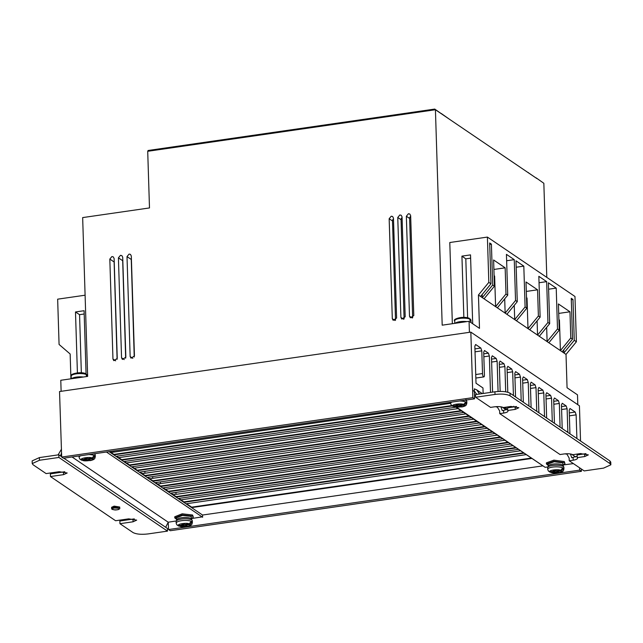 <?xml version="1.0" encoding="UTF-8"?>
<svg xmlns="http://www.w3.org/2000/svg" width="643" height="643" viewBox="0 0 643 643"><rect width="100%" height="100%" fill="white"/><g stroke="black" fill="none" stroke-linecap="round" stroke-linejoin="round"><path stroke-width="0.96" d="M468.707 318.172L469.832 319.129L469.864 320.238L470.732 320.825L470.459 319.081L470.933 320.238A8.118 2.315 178.2 0 0 470.7 319.716L469.575 318.759M86.025 374.178L87.151 375.126L87.183 376.235L86.315 375.649L86.283 374.539L85.157 373.583M86.909 374.491L87.151 375.126A8.118 2.315 178.2 0 1 87.384 375.657L86.909 374.491M176.102 521.521L176.865 519.431A7.539 2.186 -2.5 0 1 183.665 517.535A7.539 2.186 -2.5 0 1 191.124 518.604A7.539 2.186 -2.5 0 1 191.373 518.797L192.313 520.814A8.118 2.355 -2.5 0 0 191.727 519.978A8.118 2.355 -2.5 0 0 182.604 518.917A8.118 2.355 -2.5 0 0 176.102 521.521L176.174 523.161A8.118 2.355 -2.5 0 1 182.114 520.621A8.118 2.355 -2.5 0 1 191.284 521.336L189.203 523.9L185.015 524.559L183.713 523.675L181.567 524.013L182.869 524.897L182.821 523.812M547.667 467.638L548.463 465.604A7.539 2.122 -1.1 0 1 555.271 463.908A7.539 2.122 -1.1 0 1 562.738 465.098A7.539 2.122 -1.1 0 1 563.019 465.323L563.895 467.332A8.118 2.283 -1.1 0 0 563.3 466.496A8.118 2.283 -1.1 0 0 554.21 465.275A8.118 2.283 -1.1 0 0 547.667 467.638L547.699 469.286A8.118 2.283 -1.1 0 1 553.679 466.963A8.118 2.283 -1.1 0 1 562.826 467.855L563.694 468.442L561.556 470.957L557.36 471.504L558.671 472.388L556.516 472.669L555.214 471.785L551.027 472.34L549.259 471.673M569.867 433.776A2.781 0.981 81.8 0 0 569.907 432.843L569.192 410.146L569.995 408.514L575.204 412.05L576.144 414.864L576.892 438.542M483.134 393.484L482.965 387.954L476.013 383.236L474.847 346.143L475.651 344.511L480.86 348.048L481.8 350.861L482.515 373.559A2.556 0.9 81.8 0 0 483.552 376.83A2.556 0.9 81.8 0 0 483.833 376.911A2.556 0.9 81.8 0 0 484.42 374.853L483.705 352.155L484.509 350.523L488.415 353.176L489.355 355.989L490.496 392.423M176.584 519.383L174.775 517.888L182.218 514.914L192.635 516.128L193.31 517.076L191.646 518.724M193.31 517.076L192.587 515.019L182.17 513.805L174.727 516.779L174.775 517.888M548.206 465.452L546.437 463.965L553.912 461.264L564.305 462.663L564.98 463.611L563.276 465.162M564.98 463.611L564.289 461.545L553.896 460.147L546.413 462.856L546.437 463.965M111.633 508.396L111.593 507.287L114.132 506.129L119.702 507.03L119.743 508.139A4.059 1.157 -1.8 0 0 114.165 507.239A4.059 1.157 -1.8 0 0 111.633 508.396C111.343 509.457 113.152 509.931 117.042 509.811C119.252 509.264 120.153 508.709 119.743 508.139M191.662 519.11L191.027 516.385L182.564 515.397L176.52 517.816L176.6 519.769M563.284 465.628L562.697 462.872L554.25 461.73L548.174 463.933L548.214 465.91M86.58 457.824L86.66 459.632L87.962 460.517L90.108 460.171L88.806 459.287L92.994 458.628L95.076 456.072L94.208 455.477L92.126 458.041L87.938 458.7L86.636 457.816L84.482 458.154L85.784 459.038L85.744 457.961M183.657 523.683L183.737 525.484L185.039 526.368L187.185 526.03L185.883 525.146L190.071 524.487L192.153 521.923L191.284 521.336M465.645 402.719L466.617 402.59L465.749 401.996L463.603 404.511L459.415 405.058L459.44 406.818L458.137 405.934L453.942 406.48L452.174 405.813M546.799 277.382L543.841 183.287L536.133 177.854L543.841 183.287M577.8 404.68L577.494 394.842L567.062 387.769L566.017 354.414L478.448 295.008L479.493 328.364L469.068 321.291L469.414 332.327M580.541 441.018L579.431 405.789L470.837 332.118L59.534 391.539L61.688 457.052L63.424 458.226L474.542 398.829L474.397 391.491L476.881 394.384M85.101 295.209L57.653 299.172L59.076 344.455L70.151 353.996L70.931 378.807M441.082 113.522L434.748 109.077L148.115 150.486L147.713 151.298L149.489 207.938L82.658 217.591L87.649 376.396L60.78 380.278L61.125 391.314M441.942 114.157L536.809 178.513M469.068 321.291L442.191 325.173L435.424 109.736L441.508 113.859M478.448 295.008L488.825 282.365L487.402 237.082L449.795 242.515L452.35 323.71M410.652 215.63L409.792 214.015L408.434 213.725L406.352 216.257L409.495 316.203L410.355 317.819L413.795 315.576L410.652 215.63M393.46 218.114L392.6 216.498L391.241 216.209L389.16 218.741L392.302 318.687L393.162 320.302L396.602 318.06L393.46 218.114M131.309 255.986L130.449 254.371L129.09 254.081L127.009 256.605L130.151 356.56L131.011 358.175L134.451 355.933L131.309 255.986M122.709 257.232L121.848 255.617L120.49 255.319L118.416 257.851L121.551 357.797L122.411 359.413L125.851 357.178L122.709 257.232M114.116 258.47L113.256 256.854L111.898 256.565L109.816 259.089L112.959 359.035L113.819 360.659L117.259 358.416L114.116 258.47M147.713 151.298L435.424 109.736L434.748 109.077M402.052 216.876L401.2 215.26L399.833 214.963L397.76 217.495L400.902 317.441L401.754 319.057L405.194 316.822L402.052 216.876M463.852 317.337L461.931 256.131L470.523 254.885L472.693 323.75M480.57 296.447L490.955 283.812L488.825 282.365M484.05 298.81L494.427 286.167L492.691 284.986L482.314 297.629M497.344 307.82L507.721 295.185L505.985 294.004L495.6 306.647L494.628 276.04L494.097 275.686M506.893 314.306L517.277 301.671L515.541 300.49L505.157 313.125M516.45 320.793L526.834 308.15L525.098 306.968L514.713 319.611M529.744 329.803L540.128 317.168L538.384 315.986L528.007 328.629M539.3 336.289L549.685 323.654L547.94 322.473L537.564 335.107M548.857 342.775L559.241 330.132L557.497 328.959L547.121 341.594L546.654 327.335M562.151 351.793L572.527 339.15L570.791 337.969L560.415 350.612L559.434 320.005L558.912 319.651M566.017 354.414L576.393 341.771L574.271 340.332L563.887 352.967L563.774 349.816M487.402 237.082L574.971 296.487L576.393 341.771M580.959 454.408L580.934 453.524M470.837 332.118L472.661 390.309L474.397 391.491L474.317 388.822L476.72 389.851L479.59 393.998M492.57 392.117L491.485 357.428L492.281 355.796L496.195 358.448L497.127 361.262L498.076 391.466M500.158 391.394L499.257 362.708L500.061 361.077L503.967 363.729L504.908 366.534L505.695 391.788M506.178 407.132L506.475 409.704M508.283 407.718L508.251 406.826M507.793 392.238L507.038 367.981L507.833 366.349L511.74 369.002L512.68 371.815L513.427 395.493M513.765 406.255L513.781 406.931M515.549 396.932L514.81 373.253L515.606 371.622L519.52 374.274L520.46 377.087L521.2 400.766M523.33 402.205L522.582 378.526L523.386 376.894L527.292 379.547L528.233 382.36L528.972 406.038M531.102 407.485L530.362 383.807L531.158 382.175L535.072 384.827L536.005 387.633L536.752 411.311M538.882 412.758L538.135 389.079L538.938 387.448L542.845 390.1L543.785 392.913L544.525 416.592M546.654 418.03L545.915 394.352L546.711 392.72L550.617 395.373L551.557 398.186L552.305 421.864M554.435 423.303L553.687 399.633L554.483 398.001L558.397 400.645L559.338 403.458L560.077 427.137M562.207 428.584L561.46 404.905L562.263 403.274L566.17 405.926L567.11 408.731L567.825 431.429A2.781 0.981 81.8 0 0 567.93 432.466M579.616 467.815L579.664 470.146L168.546 529.543L170.282 530.716L581.401 471.319L581.352 468.996M472.661 390.309L472.806 397.655L61.688 457.052M86.074 373.937L84.088 310.714L75.488 311.959L77.409 372.884M441.267 113.498L449.409 119.22M528.048 172.517L536.375 178.215M528.233 172.493L528.908 173.152M520.999 167.783L528.474 172.854M520.565 167.493L513.09 162.422M512.656 162.132L505.189 157.061M504.755 156.763L497.28 151.7M496.846 151.402L489.371 146.331M488.937 146.041L481.47 140.97M481.036 140.68L473.561 135.609M473.127 135.311L465.661 130.248M465.227 129.95L457.752 124.879M457.318 124.589L449.843 119.518M412.661 317.738L409.631 218.443L406.352 216.257M410.676 216.337A2.315 2.058 -56.3 0 0 409.631 218.443M395.525 320.182L392.495 220.959L389.16 218.741M393.484 218.901A2.315 2.058 -56.3 0 0 392.495 220.959M134.234 357.01L131.252 259.442L127.009 256.605M131.389 258.574A2.315 2.058 -56.3 0 0 131.252 259.442M125.666 358.183L122.684 260.704L118.416 257.851M122.797 259.917A2.315 2.058 -56.3 0 0 122.684 260.704M117.098 359.357L114.116 261.966L109.816 259.089M114.205 261.267A2.315 2.058 -56.3 0 0 114.116 261.966M404.093 318.96L401.063 219.697L397.76 217.495M402.076 217.615A2.315 2.058 -56.3 0 0 401.063 219.697M507.721 295.185L506.435 254.347L514.255 259.651L515.541 300.49M517.277 301.671L515.991 260.825L523.812 266.13L525.098 306.968M526.834 308.15L526.006 281.972L537.564 289.808L538.384 315.986M540.128 317.168L538.842 276.329L546.663 281.634L547.94 322.473M549.685 323.654L548.399 282.807L556.219 288.112L557.497 328.959M559.241 330.132L558.413 303.954L569.971 311.791L570.791 337.969M572.527 339.15L571.249 298.312L572.985 299.485L574.271 340.332M490.955 283.812L489.669 242.974L491.405 244.147L492.691 284.986M494.427 286.167L493.607 259.989L505.157 267.826L505.985 294.004M461.931 256.131L465.813 258.848L467.606 317.722M470.628 258.164L465.813 258.848M482.298 297.621L482.194 294.47M491.405 244.147L489.717 244.396M493.904 269.449L505.157 267.826M505.141 313.117L504.699 298.866M506.636 260.753L514.255 259.651M514.697 319.603L514.255 305.353M523.812 266.13L516.192 267.231M527.991 328.613L527.027 298.022L526.504 297.669M526.304 291.432L537.564 289.808M537.548 335.099L537.098 320.849M539.043 282.735L546.663 281.634M556.219 288.112L548.6 289.213M558.711 313.414L569.971 311.791M571.289 299.734L572.985 299.485M180.908 499.852L520.179 450.839M173.128 494.58L176.037 494.162L175.981 492.425L176.037 494.162M165.355 489.307L504.626 440.286M157.575 484.026L160.485 483.608L160.428 481.872M149.803 478.754L152.704 478.336L152.656 476.6M144.932 473.063L144.876 471.351L144.948 473.256L142.031 473.481M134.25 468.208L473.529 419.188M126.478 462.928L465.749 413.915M504.032 408.385L506.21 408.072M118.698 457.655L457.977 408.643M113.827 451.965L113.795 450.952L113.843 452.101L110.926 452.383M482.515 373.559L475.74 374.531M472.806 397.655L474.542 398.829M579.664 470.146L581.401 471.319M570.413 453.966L571.748 457.744L577.149 456.176M176.126 520.975L168.225 522.22L168.546 529.543M58.111 454.89L61.35 449.361M75.488 311.959L79.563 314.676L84.185 313.993M81.34 372.787L79.563 314.676M512.64 445.72L176.045 494.354M497.071 435.158L160.485 483.608M489.54 430.054L152.704 478.336M481.535 424.621L144.948 473.256M450.204 403.37L113.843 452.101M451.724 405.596L113.915 454.408L109.688 451.547M515.228 409.398L515.139 406.73L507.608 407.823L507.689 410.483L515.228 409.398L518.845 407.742L510.88 406.448L503.348 407.541C501.275 406.617 498.317 406.376 494.483 406.818L490.537 407.389L475.595 397.253L475.515 394.585L494.925 391.78C501.693 391.032 506.716 391.499 510.012 393.178L609.926 460.951L610.77 462.14L610.85 464.801L610.006 463.619L510.1 395.839C506.788 394.159 501.765 393.693 495.006 394.448L475.595 397.253M508.034 411.078L507.689 410.483C508.581 411.576 507.255 412.436 503.694 413.063L499.748 413.634L560.045 454.537L563.983 453.966C567.817 453.524 570.775 453.765 572.849 454.689L580.38 453.596L588.345 454.89L584.728 456.546L577.189 457.631L577.109 454.971L585.95 453.628M503.694 413.063L503.606 410.403L502.239 410.596L500.913 406.81M503.606 410.403L507.64 409.028M515.139 406.73L516.45 406.48M573.411 463.603L563.935 464.849M547.732 466.979L545.127 467.316L456.417 407.14M455.63 407.043L545.127 467.316M542.427 465.926L202.537 515.035L202.609 517.253L106.433 452.013M202.063 516.892L192.177 518.443M565.438 453.958L566.748 454.119M567.046 454.336L569.168 458.113L569.248 460.782L573.194 460.211L573.106 457.551M530.941 458.137L191.662 507.15L186.599 503.718M61.503 452.905L60.546 455.967L58.81 454.786L39.392 457.591L32.15 460.902L32.23 463.571L39.48 460.259L39.392 457.591M134.291 518.885L119.871 521.023L119.952 523.691L132.988 532.533C136.26 534.229 141.291 534.695 148.075 533.923L167.485 531.118L167.405 528.458L165.669 527.276L168.225 522.22L72.048 456.98M64.782 471.737L50.371 473.875L50.451 476.543L115.611 520.742L128.721 518.853L136.686 520.139L133.061 521.794L119.952 523.691M523.161 452.865L183.89 501.878L178.794 498.421M515.397 447.592L176.118 496.605L171.006 493.141M507.616 442.312L168.337 491.324L163.234 487.868M499.844 437.039L160.557 486.052L155.453 482.588M492.08 431.774L152.785 480.779L147.681 477.315M484.292 426.494L145.013 475.507L139.941 472.066M476.511 421.213L137.232 470.226L132.128 466.77M468.731 415.941L129.46 464.953L124.332 461.473M460.959 410.66L121.68 459.681L116.576 456.217M452.31 405.958L113.924 454.85L113.915 454.408M113.924 454.85L109.157 451.619M475.129 391.981L474.397 391.491M569.248 460.782L584.19 470.917L603.608 468.112L610.85 464.801M573.194 460.211C576.755 459.584 578.089 458.724 577.189 457.631L577.543 458.226M495.938 406.81L497.545 407.188M450.614 403.201L449.505 402.446M531.48 458.507L191.678 507.6L186.068 503.79L525.837 454.673M515.935 447.962L176.134 497.055L170.475 493.213L510.293 444.128M500.383 437.409L160.573 486.494L154.931 482.668L494.732 433.575M484.838 426.864L145.029 475.957L139.418 472.147L479.18 423.022M469.277 416.302L129.476 465.395L123.802 461.553L463.627 412.476M109.077 451.635L202.537 515.035M461.505 411.03L121.696 460.123L116.053 456.297L455.855 407.204M477.05 421.583L137.248 470.676L131.598 466.842L471.407 417.749M492.618 432.144L152.801 481.221L147.151 477.395L486.96 428.302M508.155 442.681L168.353 491.774L162.703 487.941L502.505 438.847M523.707 453.227L183.898 502.32L178.264 498.502L518.057 449.401M191.678 507.6L191.662 507.15M165.669 527.276L63.802 458.17M61.672 456.731L60.546 455.967M32.23 463.571L33.074 464.76L46.111 473.594L59.22 471.705L67.185 472.991L63.561 474.647L50.451 476.543M58.81 454.786L58.891 457.454L39.48 460.259M167.485 531.118L58.891 457.454M183.89 501.878L183.898 502.32M176.118 496.605L176.134 497.055M168.337 491.324L168.353 491.774M160.557 486.052L160.573 486.494M152.785 480.779L152.801 481.221M145.013 475.507L145.029 475.957M137.232 470.226L137.248 470.676M129.46 464.953L129.476 465.395M121.68 459.681L121.696 460.123M499.748 413.634L499.667 410.965L497.248 406.971M448.967 402.526L450.63 403.659M117.171 508.187L112.107 507.825M80.648 459.632L82.473 460.292L86.66 459.632M85.784 459.038L81.605 459.697L79.788 459.054L79.089 457.302A8.118 2.355 -2.5 0 1 80.954 455.694M182.869 524.897L178.682 525.556L176.873 524.913L176.174 523.161M177.725 525.484L179.55 526.143L183.737 525.484M452.093 402.076A8.118 2.283 -1.1 0 0 450.622 403.426L451.33 405.251L453.074 405.894L457.269 405.339L455.967 404.455L458.113 404.174L459.415 405.058M452.865 406.336L461.867 406.947C466.947 405.846 466.263 404.793 466.85 403.113A8.118 2.283 -1.1 0 0 466.617 402.59L464.479 405.098L460.284 405.653L461.586 406.537L459.44 406.818M547.699 469.286L548.407 471.102L550.159 471.745L554.346 471.198L553.044 470.314L555.19 470.033L556.492 470.917L560.688 470.363L562.826 467.855M87.962 460.517L87.882 458.66M88.806 459.287L88.774 458.572M81.348 460.155L90.398 460.597C95.485 459.367 94.786 458.218 95.309 456.594A8.118 2.355 -2.5 0 0 95.076 456.072L94.119 456.217M185.039 526.368L184.959 524.519M185.883 525.146L185.851 524.423M178.424 526.014L187.475 526.448C192.562 525.218 191.863 524.069 192.386 522.446A8.118 2.355 -2.5 0 0 192.153 521.923L191.196 522.076M457.245 404.294L457.269 405.339M458.137 405.934L458.105 404.182M460.275 404.945L460.284 405.653M556.484 470.909L556.516 472.669M555.214 471.785L555.182 470.033M557.352 470.805L557.36 471.504M562.729 468.57L563.694 468.442A8.118 2.283 -1.1 0 1 563.927 468.972L563.895 467.332M554.322 470.146L554.346 471.198M466.85 321.613A8.118 2.315 178.2 0 0 459.882 321.693A8.118 2.315 178.2 0 0 455.164 323.3M83.309 377.023A8.118 2.315 178.2 0 0 76.332 377.103A8.118 2.315 178.2 0 0 71.622 378.711M116.962 509.786C113.715 510.63 110.299 508.308 114.446 508.083C117.701 507.239 121.109 509.561 116.962 509.786M94.047 453.805A8.118 2.355 -2.5 0 1 94.642 454.127A8.118 2.355 -2.5 0 1 95.236 454.955L94.875 453.685M465.267 400.171A8.118 2.283 -1.1 0 1 466.223 400.637A8.118 2.283 -1.1 0 1 466.818 401.473L465.942 399.472M469.832 319.129A8.118 2.315 178.2 0 0 459.785 318.43A8.118 2.315 178.2 0 0 454.714 320.753L454.794 323.357M86.283 374.539A8.118 2.315 178.2 0 0 76.236 373.848A8.118 2.315 178.2 0 0 71.164 376.163L71.244 378.767M88.726 454.569A8.118 2.355 -2.5 0 1 94.208 455.477M459.624 400.991A8.118 2.283 -1.1 0 1 465.749 401.996M409.495 316.203L412.179 317.988M392.302 318.687L394.987 320.471M130.151 356.56L132.836 358.344M121.551 357.797L124.236 359.59M112.959 359.035L115.644 360.827M400.902 317.441L403.587 319.233M569.376 415.844L576.144 414.864M569.28 412.91L575.204 412.05M567.825 431.429L566.652 431.598M567.11 408.731L561.604 409.527M561.516 406.593L566.17 405.926M559.338 403.458L553.832 404.254M553.744 401.32L558.397 400.645M551.557 398.186L546.06 398.981M545.963 396.048L550.617 395.373M543.785 392.913L538.279 393.709M538.191 390.775L542.845 390.1M536.005 387.633L530.507 388.428M530.411 385.495L535.072 384.827M528.233 382.36L522.727 383.156M522.638 380.222L527.292 379.547M520.46 377.087L514.955 377.883M514.866 374.949L519.52 374.274M512.68 371.815L507.182 372.602M507.086 369.677L511.74 369.002M504.908 366.534L499.402 367.33M499.314 364.396L503.967 363.729M497.127 361.262L491.63 362.057M491.533 359.124L496.195 358.448M489.355 355.989L483.849 356.785M483.761 353.851L488.415 353.176M475.024 351.842L481.8 350.861M480.86 348.048L474.936 348.908M584.728 456.546L584.64 453.878M609.926 460.951L610.006 463.619M510.1 395.839L510.012 393.178M494.925 391.78L495.006 394.448M132.98 519.134L133.061 521.794M63.48 471.986L63.561 474.647M92.994 458.628C95.485 460.018 84.241 461.795 82.473 460.292M81.605 459.697C79.105 458.306 90.35 456.538 92.126 458.041M178.682 525.556C176.182 524.166 187.434 522.389 189.203 523.9M190.071 524.487C192.57 525.878 181.318 527.654 179.55 526.143M453.074 405.894C450.582 404.495 461.835 403.016 463.603 404.511M464.479 405.098C466.971 406.497 455.718 407.975 453.942 406.48M561.556 470.957C564.056 472.356 552.795 473.835 551.027 472.34M550.159 471.745C547.659 470.346 558.912 468.868 560.688 470.363M483.833 376.911L475.852 378.06M470.933 320.238L471.006 322.609M87.384 375.657L87.408 376.428M79.089 457.302L79.033 455.975M450.622 403.426L450.598 402.293M476.72 389.851L482.258 393.612M571.579 454.207L575.654 456.964M502.079 407.059L506.145 409.816M454.714 320.753C452.117 319.667 461.706 315.56 469.269 318.245M85.72 373.655C80.672 371.244 69.163 374.033 71.164 376.163M95.309 456.594L95.236 454.955M192.386 522.446L192.313 520.814M466.85 403.113L466.818 401.473M549.942 472.195L558.944 472.798C564.024 471.697 563.348 470.652 563.927 468.972"/></g></svg>
